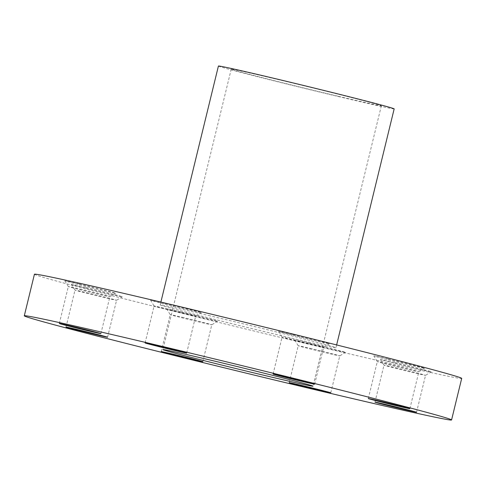 <?xml version="1.0" encoding="UTF-8"?>
<svg xmlns="http://www.w3.org/2000/svg" width="486" height="486" viewBox="0 0 486 486"><rect width="100%" height="100%" fill="white"/><g stroke="black" fill="none" stroke-linecap="round" stroke-linejoin="round"><path stroke-width="0.36" stroke-dasharray="2.43 1.82" d="M293.064 334.532A26.147 0.377 13.7 0 1 329.399 343.742A26.147 0.377 13.7 0 1 314.928 340.558A26.147 0.377 13.7 0 1 278.593 331.355A26.147 0.377 13.7 0 1 293.064 334.532M293.927 339.696A21.396 0.31 13.7 0 1 323.658 347.229A21.396 0.31 13.7 0 1 323.652 347.235A21.396 0.31 13.7 0 1 311.818 344.629A21.396 0.31 13.7 0 1 282.087 337.102A21.396 0.31 13.7 0 1 282.087 337.096A21.396 0.31 13.7 0 1 293.927 339.696M388.284 359.045A26.147 0.377 13.7 0 1 424.618 368.254A26.147 0.377 13.7 0 1 410.148 365.071A26.147 0.377 13.7 0 1 373.813 355.867A26.147 0.377 13.7 0 1 388.284 359.045M389.146 364.208A21.396 0.31 13.7 0 1 418.877 371.741A21.396 0.31 13.7 0 1 418.871 371.747A21.396 0.31 13.7 0 1 407.031 369.141A21.396 0.31 13.7 0 1 377.306 361.614A21.396 0.31 13.7 0 1 377.306 361.608A21.396 0.31 13.7 0 1 389.146 364.208M394.96 362.623A26.147 0.377 13.7 0 1 431.295 371.833A26.147 0.377 13.7 0 1 416.824 368.649A26.147 0.377 13.7 0 1 380.489 359.446A26.147 0.377 13.7 0 1 394.96 362.623M395.823 367.787A21.396 0.31 13.7 0 1 425.554 375.32A21.396 0.31 13.7 0 1 425.548 375.326A21.396 0.31 13.7 0 1 413.714 372.719A21.396 0.31 13.7 0 1 383.983 365.193A21.396 0.31 13.7 0 1 383.983 365.186A21.396 0.31 13.7 0 1 395.823 367.787M309.187 343.165A26.147 0.377 13.7 0 1 345.522 352.374A26.147 0.377 13.7 0 1 331.051 349.191A26.147 0.377 13.7 0 1 294.716 339.993A26.147 0.377 13.7 0 1 309.187 343.165M310.05 348.334A21.396 0.31 13.7 0 1 339.781 355.867A21.396 0.31 13.7 0 1 339.775 355.867A21.396 0.31 13.7 0 1 327.935 353.261A21.396 0.31 13.7 0 1 298.21 345.734A21.396 0.31 13.7 0 1 298.204 345.728A21.396 0.31 13.7 0 1 310.05 348.334M181.205 312.073A26.147 0.377 13.7 0 1 217.54 321.289A26.147 0.377 13.7 0 1 203.069 318.105A26.147 0.377 13.7 0 1 166.734 308.902A26.147 0.377 13.7 0 1 181.205 312.073M182.068 317.243A21.396 0.31 13.7 0 1 211.799 324.776A21.396 0.31 13.7 0 1 211.793 324.782A21.396 0.31 13.7 0 1 199.953 322.175A21.396 0.31 13.7 0 1 170.228 314.649A21.396 0.31 13.7 0 1 170.228 314.642A21.396 0.31 13.7 0 1 182.068 317.243M85.986 287.56A26.147 0.377 13.7 0 1 122.32 296.776A26.147 0.377 13.7 0 1 107.849 293.593A26.147 0.377 13.7 0 1 71.515 284.389A26.147 0.377 13.7 0 1 85.986 287.56M86.848 292.73A21.396 0.31 13.7 0 1 116.579 300.263A21.396 0.31 13.7 0 1 116.573 300.263A21.396 0.31 13.7 0 1 104.739 297.663A21.396 0.31 13.7 0 1 75.008 290.13L75.008 290.13A21.396 0.31 13.7 0 1 86.848 292.73M79.309 283.988A26.147 0.377 13.7 0 1 115.644 293.198A26.147 0.377 13.7 0 1 101.173 290.014A26.147 0.377 13.7 0 1 64.838 280.811A26.147 0.377 13.7 0 1 79.309 283.988M80.172 289.152A21.396 0.31 13.7 0 1 109.903 296.685A21.396 0.31 13.7 0 1 109.897 296.691A21.396 0.31 13.7 0 1 98.057 294.085A21.396 0.31 13.7 0 1 68.332 286.558A21.396 0.31 13.7 0 1 68.326 286.552A21.396 0.31 13.7 0 1 80.172 289.152M165.082 303.44A26.147 0.377 13.7 0 1 201.417 312.65A26.147 0.377 13.7 0 1 186.946 309.467A26.147 0.377 13.7 0 1 150.611 300.269A26.147 0.377 13.7 0 1 165.082 303.44M165.945 308.604A21.396 0.31 13.7 0 1 195.676 316.137A21.396 0.31 13.7 0 1 195.67 316.143A21.396 0.31 13.7 0 1 183.836 313.537A21.396 0.31 13.7 0 1 154.105 306.01A21.396 0.31 13.7 0 1 154.105 306.004A21.396 0.31 13.7 0 1 165.945 308.604M218.414 66.035A90.451 1.3 -166.3 0 0 344.106 97.886A90.451 1.3 -166.3 0 0 394.17 108.882M210.25 315.894A90.451 1.3 -166.3 0 0 160.186 304.892A90.451 1.3 -166.3 0 0 285.883 336.743A90.451 1.3 -166.3 0 0 335.948 347.739A90.451 1.3 -166.3 0 0 210.25 315.894M34.433 274.238A219.891 3.159 -166.3 0 0 339.993 351.657A219.891 3.159 -166.3 0 0 461.7 378.394M338.59 96.362A77.256 1.112 -166.3 0 0 381.352 105.76A77.256 1.112 -166.3 0 0 273.995 78.556A77.256 1.112 -166.3 0 0 231.233 69.164A77.256 1.112 -166.3 0 0 338.59 96.362M323.652 347.235L329.399 343.742M314.649 384.177L323.658 347.229M418.871 371.747L424.618 368.254M409.868 408.69L418.877 371.741M416.545 412.268L425.554 375.32L431.295 371.833M330.772 392.816L339.781 355.867L345.522 352.374M202.79 361.724L211.799 324.776L217.54 321.289M107.57 337.211L116.579 300.263L122.32 296.776M109.897 296.691L115.644 293.198M100.894 333.633L109.903 296.685M186.667 353.091L195.676 316.137L201.417 312.65M160.872 302.092L160.186 304.892M381.352 105.76L312.996 386.182M231.233 69.164L162.871 349.586M336.628 344.938L335.948 347.739M145.095 342.952L154.105 306.004L150.611 300.269M59.322 323.5L68.326 286.552M68.332 286.558L64.838 280.811M65.999 327.078L75.008 290.13L71.515 284.389M161.218 351.591L170.228 314.642L166.734 308.902M289.2 382.682L298.204 345.728M298.21 345.734L294.716 339.993M374.973 402.135L383.983 365.186L380.489 359.446M368.297 398.556L377.306 361.608L373.813 355.867M273.077 374.044L282.087 337.096L278.593 331.355"/><path stroke-width="0.73" d="M284.918 376.644A21.396 0.31 13.7 0 1 314.649 384.177A21.396 0.31 13.7 0 1 302.808 381.577A21.396 0.31 13.7 0 1 273.077 374.044A21.396 0.31 13.7 0 1 284.918 376.644M380.137 401.157A21.396 0.31 13.7 0 1 409.868 408.69A21.396 0.31 13.7 0 1 398.028 406.089A21.396 0.31 13.7 0 1 368.297 398.556A21.396 0.31 13.7 0 1 380.137 401.157M386.813 404.735A21.396 0.31 13.7 0 1 416.545 412.268A21.396 0.31 13.7 0 1 404.704 409.668A21.396 0.31 13.7 0 1 374.973 402.135A21.396 0.31 13.7 0 1 386.813 404.735M301.041 385.283A21.396 0.31 13.7 0 1 330.772 392.816A21.396 0.31 13.7 0 1 318.931 390.215A21.396 0.31 13.7 0 1 289.2 382.682A21.396 0.31 13.7 0 1 301.041 385.283M173.059 354.191A21.396 0.31 13.7 0 1 202.79 361.724A21.396 0.31 13.7 0 1 190.949 359.124A21.396 0.31 13.7 0 1 161.218 351.591A21.396 0.31 13.7 0 1 173.059 354.191M77.839 329.678A21.396 0.31 13.7 0 1 107.57 337.211A21.396 0.31 13.7 0 1 95.73 334.611A21.396 0.31 13.7 0 1 65.999 327.078A21.396 0.31 13.7 0 1 77.839 329.678M71.163 326.1A21.396 0.31 13.7 0 1 100.894 333.633A21.396 0.31 13.7 0 1 89.053 331.033A21.396 0.31 13.7 0 1 59.322 323.5A21.396 0.31 13.7 0 1 71.163 326.1M156.935 345.558A21.396 0.31 13.7 0 1 186.667 353.091A21.396 0.31 13.7 0 1 174.826 350.485A21.396 0.31 13.7 0 1 145.095 342.952A21.396 0.31 13.7 0 1 156.935 345.558M336.628 344.938L394.17 108.882A90.451 1.3 -166.3 0 0 268.479 77.037A90.451 1.3 -166.3 0 0 218.414 66.035L160.872 302.092M451.567 419.965L461.7 378.394A219.891 3.159 -166.3 0 0 156.14 300.974A219.891 3.159 -166.3 0 0 34.433 274.238L24.3 315.803A219.891 3.159 -166.3 0 0 329.86 393.229A219.891 3.159 -166.3 0 0 451.567 419.965A219.891 3.159 -166.3 0 0 146.007 342.539A219.891 3.159 -166.3 0 0 24.3 315.803M270.234 376.79A77.256 1.112 -166.3 0 0 312.996 386.182A77.256 1.112 -166.3 0 0 205.633 358.978A77.256 1.112 -166.3 0 0 162.871 349.586A77.256 1.112 -166.3 0 0 270.234 376.79"/></g></svg>
